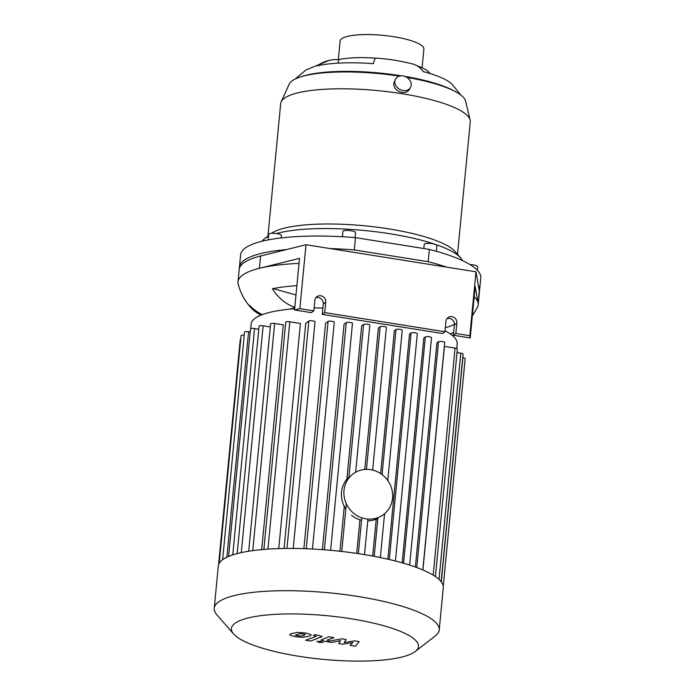 <?xml version="1.0" encoding="UTF-8"?>
<svg xmlns="http://www.w3.org/2000/svg" width="695" height="695" viewBox="0 0 695 695"><rect width="100%" height="100%" fill="white"/><g stroke="black" fill="none" stroke-linecap="round" stroke-linejoin="round"><path stroke-width="1.04" d="M281.136 237.933L281.379 235.449A6.351 1.477 -174.5 0 0 276.019 233.459A6.351 1.477 -174.5 0 0 268.991 233.876A6.351 1.477 -174.5 0 0 268.739 234.232L268.192 239.905M355.084 237.603L355.571 232.599A6.351 1.477 -174.5 0 0 352.53 231.018A6.351 1.477 -174.5 0 0 346.206 230.41A6.351 1.477 -174.5 0 0 342.93 231.383L342.409 236.752M436.321 251.277L436.877 245.561A6.351 1.477 -174.5 0 0 432.316 243.684A6.351 1.477 -174.5 0 0 424.237 244.336L423.828 248.523M477.335 270.225L477.674 266.724A6.351 1.477 -174.5 0 0 476.892 265.907A6.351 1.477 -174.5 0 0 469.924 264.534M355.493 237.638L429.345 249.409L428.163 261.694L354.311 249.931L355.493 237.638A120.626 28.139 -174.5 0 0 240.618 254.787L239.436 267.071A120.626 28.139 -174.5 0 0 239.436 268.313M354.311 249.931A120.626 28.139 -174.5 0 0 330.038 248.558M286.635 249.54A120.626 28.139 -174.5 0 0 239.436 267.071M479.341 291.413A120.626 28.139 -174.5 0 0 479.576 290.197A120.626 28.139 -174.5 0 0 478.316 285.306M446.755 267.158A120.626 28.139 -174.5 0 0 428.163 261.694M460.759 94.972L451.924 84.06A76.38 17.818 -174.5 0 0 423.351 71.628A52.646 29.294 -75.3 0 0 412.865 64.036C401.293 61.038 388.965 59.049 375.891 58.067A52.646 4.544 94.3 0 0 373.389 63.671A76.38 17.818 -174.5 0 0 317.068 65.834A52.646 41.987 -103 0 1 329.065 60.456A52.646 41.987 -103 0 1 338.587 59.648L338.257 63.141M338.587 59.648A50.978 11.893 5.5 0 1 375.578 58.163M417.087 65.799A50.978 11.893 5.5 0 1 429.901 73.496M403.039 90.55A8.575 7.011 -149.4 0 1 395.672 78.865A8.575 7.011 -149.4 0 1 406.61 77.188A8.575 7.011 -149.4 0 1 410.424 87.579A8.575 7.011 -149.4 0 1 403.039 90.55M410.424 87.579L409.225 89.62C407.704 91.931 405.272 92.869 401.927 92.435C396.802 91.227 394.03 88.335 393.631 83.774L395.672 78.865M462.392 260.564A101.583 23.691 -174.5 0 0 460.577 257.845L454.999 251.468A95.232 22.214 -174.5 0 0 365.735 225.91A95.232 22.214 -174.5 0 0 271.571 233.285M268.531 236.396A101.583 23.691 -174.5 0 0 264.743 238.576A101.583 23.691 -174.5 0 0 264.256 238.941A101.583 23.691 -174.5 0 0 261.963 241.269M460.577 257.845A101.583 23.691 -174.5 0 0 379.288 232.199A101.583 23.691 -174.5 0 0 276.506 233.529M399.286 76.111A88.882 20.737 -174.5 0 0 292.274 80.733A88.882 20.737 -174.5 0 0 289.224 84.138L281.162 101.844A95.232 22.214 -174.5 0 0 280.693 103.59L267.931 236.091M457.519 254.344L470.28 121.842A95.232 22.214 -174.5 0 0 470.141 120.044L465.607 101.123A88.882 20.737 -174.5 0 0 406.879 77.354M470.141 120.044A95.232 22.214 -174.5 0 0 386.133 91.514A95.232 22.214 -174.5 0 0 284.429 98.204A95.232 22.214 -174.5 0 0 281.162 101.844M479.576 290.197L480.766 277.904A120.626 28.139 -174.5 0 0 429.345 249.409M454.739 91.271A86.345 20.138 -174.5 0 0 404.968 76.398M401.241 75.79A86.345 20.138 -174.5 0 0 301.778 76.537M422.1 67.78L423.889 49.145A42.091 9.817 -174.5 0 0 388.357 35.949A42.091 9.817 -174.5 0 0 341.749 38.703A42.091 9.817 -174.5 0 0 340.09 41.083L338.309 59.631M454.434 324.391A46.982 45.288 155.7 0 1 445.339 327.658M289.511 309.179A76.189 17.775 5.5 0 1 294.75 307.815M294.802 307.233A46.982 36.288 -101.5 0 1 272.405 288.72A107.933 25.176 5.5 0 1 296.878 285.68M273.135 288.573L295.983 294.958M249.905 305.67A107.933 25.176 -174.5 0 0 261.311 314.991M260.929 315.148A107.933 25.176 5.5 0 1 251.955 308.736A107.933 25.176 5.5 0 1 249.47 305.218A46.982 45.288 -24.3 0 0 262.31 314.609M251.955 308.736C245.431 302.116 240.844 293.924 238.203 284.168A120.626 28.139 5.5 0 1 238.011 281.822A120.626 28.139 5.5 0 1 259.4 268.296A120.626 28.139 5.5 0 1 299.024 263.405M474.19 296.713A120.626 28.139 5.5 0 1 478.091 303.142A120.626 28.139 5.5 0 1 478.16 304.949A120.626 28.139 5.5 0 1 477.534 307.207L472.331 316.008M478.16 304.949L479.341 292.656A120.626 28.139 -174.5 0 0 479.272 290.849L475.988 271.815L306.017 244.727L260.582 256.003L259.4 268.296L299.51 258.34L294.541 309.961L299.858 308.641L313.819 310.865L314.826 300.422A5.716 5.369 -125.7 0 1 322.958 296.565A5.716 5.369 -125.7 0 1 325.755 302.16L324.747 312.602L444.948 331.758L445.947 321.307A5.716 5.369 -125.7 0 1 454.078 317.459A5.716 5.369 -125.7 0 1 456.876 323.053L455.868 333.496L453.401 335.277L454.408 324.826A5.716 5.369 54.3 0 0 446.981 318.623M455.868 333.496L469.829 335.72L470.22 337.952L475.189 286.331L478.091 303.142L479.272 290.849M324.747 312.602L322.28 314.383L442.48 333.531L444.948 331.758M470.22 337.952L453.401 335.277M475.988 271.815L469.829 335.72M306.017 244.727L299.858 308.641M322.28 314.383L323.288 303.932A5.716 5.369 54.3 0 0 315.86 297.729M294.541 309.961L311.351 312.637L313.819 310.865M260.582 256.003A120.626 28.139 -174.5 0 0 239.202 269.53L238.011 281.822M294.654 308.736A103.486 24.143 -174.5 0 0 255.23 318.18A103.486 24.143 -174.5 0 0 251.173 324.026L250.721 328.666M456.737 348.551L457.188 343.86A103.486 24.143 -174.5 0 0 445.035 330.777M322.897 307.998A103.486 24.143 -174.5 0 0 314.105 307.963M252.771 550.631L274.638 323.496L283.325 324.886L261.694 549.623M267.923 549.128L289.806 321.785L300.422 323.47L278.747 548.598M284.081 548.468L305.765 323.271L308.841 321.055A3.171 0.738 5.5 0 1 312.359 320.847A3.171 0.738 5.5 0 1 315.035 321.837L293.221 548.433M303.863 548.65L325.564 323.262L328.092 321.446A3.171 0.738 5.5 0 1 331.611 321.238A3.171 0.738 5.5 0 1 334.286 322.237L312.446 549.015M322.384 549.641L344.094 324.174L346.275 322.61A3.171 0.738 5.5 0 1 349.793 322.402A3.171 0.738 5.5 0 1 352.469 323.401L330.62 550.31M339.951 551.248L344.268 506.394M346.892 479.211L361.661 325.781L363.607 324.383A3.171 0.738 5.5 0 1 367.125 324.174A3.171 0.738 5.5 0 1 369.801 325.173L355.64 472.244M356.7 553.394L359.94 519.782M364.779 469.455L378.401 327.979L380.182 326.702A3.171 0.738 -174.5 0 1 383.701 326.494A3.171 0.738 -174.5 0 1 386.377 327.493L372.65 470.072M372.676 556.043L376.23 519.113M380.617 473.564L394.369 330.733L396.02 329.552A3.171 0.738 -174.5 0 1 399.538 329.343A3.171 0.738 -174.5 0 1 402.223 330.334L387.767 480.471M387.862 559.18L409.537 334.069L411.11 332.94A3.171 0.738 -174.5 0 1 414.62 332.731A3.171 0.738 -174.5 0 1 417.304 333.73L395.42 561.013M402.17 562.828L423.811 338.039L425.34 336.945A3.171 0.738 -174.5 0 1 428.858 336.736A3.171 0.738 -174.5 0 1 431.534 337.735L409.642 565.096M415.367 567.042L436.955 342.826L438.51 341.714A3.171 0.738 -174.5 0 1 442.02 341.506A3.171 0.738 -174.5 0 1 444.704 342.496L422.803 569.935M422.908 569.978L444.435 346.423L455.043 348.108A3.171 0.738 5.5 0 1 457.327 349.046L435.418 576.581M218.595 564.601L240.253 339.673A3.171 0.738 5.5 0 1 240.739 339.342M415.245 651.493A93.964 21.919 -174.5 0 0 350.237 618.628A93.964 21.919 -174.5 0 0 235.11 623.207A93.964 21.919 -174.5 0 0 233.65 634.014A93.964 21.919 -174.5 0 0 322.854 659.338A93.964 21.919 -174.5 0 0 415.245 651.493L435.322 635.89A113.007 26.358 -174.5 0 0 439.214 629.913L443.288 587.64A113.007 26.358 -174.5 0 0 443.262 586.215A113.007 26.358 -174.5 0 0 441.099 581.611A113.007 26.358 -174.5 0 0 435.174 576.416A113.007 26.358 -174.5 0 0 422.186 569.674A113.007 26.358 -174.5 0 0 408.634 564.774A113.007 26.358 -174.5 0 0 393.995 560.648A113.007 26.358 -174.5 0 0 378.471 557.164A113.007 26.358 -174.5 0 0 362.173 554.236A113.007 26.358 -174.5 0 0 345.12 551.847A113.007 26.358 -174.5 0 0 327.293 550.023A113.007 26.358 -174.5 0 0 308.58 548.833A113.007 26.358 -174.5 0 0 288.772 548.424A113.007 26.358 -174.5 0 0 265.16 549.328A113.007 26.358 -174.5 0 0 249.548 551.092A113.007 26.358 -174.5 0 0 237.707 553.463A113.007 26.358 -174.5 0 0 228.881 556.313A113.007 26.358 -174.5 0 0 222.739 559.588A113.007 26.358 -174.5 0 0 219.194 563.28L241.095 335.668A3.171 0.738 5.5 0 1 244.24 335.233M250.209 332.01L248.584 331.758A3.171 0.738 -174.5 0 0 244.544 332.088L222.626 559.675M219.194 563.28A113.007 26.358 -174.5 0 0 218.308 565.973L214.234 608.255A113.007 26.358 -174.5 0 0 216.918 614.866L233.65 634.014M462.748 357.604L462.905 357.63A3.171 0.738 5.5 0 1 465.181 358.568L443.262 586.232M456.989 352.556L460.802 353.164A3.171 0.738 5.5 0 1 463.087 354.103L441.169 581.706M270.294 326.945L263.127 325.799A3.171 0.738 -174.5 0 0 259.087 326.129L237.177 553.602M258.783 329.248L254.544 328.57A3.171 0.738 -174.5 0 0 250.504 328.9L228.594 556.426M274.638 323.496A3.171 0.738 -174.5 0 0 270.598 323.827L248.697 551.231M289.806 321.785A3.171 0.738 -174.5 0 0 285.767 322.115L263.883 549.432M439.214 629.913A113.007 26.358 -174.5 0 0 343.825 594.468A113.007 26.358 -174.5 0 0 218.673 601.87A113.007 26.358 -174.5 0 0 214.234 608.255M354.693 640.894L344.181 642.501L346.127 639.53L341.662 638.818L329.604 641.025L328.014 640.773L327.093 640.156L334.017 637.593L328.9 636.785L321.09 639.973L324.991 641.389L331.776 642.467L340.567 640.642L338.63 643.561L342.626 644.196L352.93 642.606L350.098 645.386L355.371 646.228L359.159 641.607L354.693 640.894M295.662 635.369L300.414 636.125L304.002 635.439L305.235 634.361L300.483 633.597L295.479 635.108M302.942 637.289L309.11 636.246C310.986 635.638 311.499 635.039 310.656 634.457L305.548 633.006L297.964 632.433L291.77 633.484C289.911 634.092 289.398 634.683 290.241 635.273L295.392 636.733L302.942 637.289M289.832 634.691L290.241 635.273M311.065 635.039L310.656 634.457M310.752 641.033L322.228 636.524L315.434 634.639L313.341 635.412L316.216 636.342L305.644 640.225L310.752 641.033M317.007 641.355L319.205 642.493L323.201 642.336L321.003 641.198L316.877 641.537M348.899 477.1A25.394 23.865 54.3 0 0 345.823 509.07M351.496 515.282A25.394 23.865 54.3 0 0 361.548 520.225M367.751 520.903A25.394 23.865 54.3 0 0 377.845 518.357M370.644 469.672A25.394 23.865 54.3 0 0 353.451 473.634A25.394 23.865 54.3 0 0 348.907 508.184A25.394 23.865 54.3 0 0 383.11 514.865A25.394 23.865 54.3 0 0 391.737 488.837A25.394 23.865 54.3 0 0 370.644 469.672M456.876 323.053L454.408 324.826M325.755 302.16L323.288 303.932M226.874 557.199L248.584 331.758M286.948 548.433L308.841 321.055M324.4 549.788L346.275 322.61M306.208 548.729L328.092 321.446M341.74 551.448L346.336 503.788M348.803 478.117L363.607 324.383M358.333 553.637L361.782 517.801M366.447 469.368L380.182 326.702M433.185 575.147L455.043 348.108M441.308 581.889L462.905 357.63M439.023 579.413L460.802 353.164M241.287 552.621L263.127 325.799M232.756 554.888L254.544 328.57M416.765 567.546L438.51 341.714M389.296 559.51L411.11 332.94M403.552 563.228L425.34 336.945M374.188 556.33L377.915 517.653M382.059 474.581L396.02 329.552M268.609 235.562L264.256 238.941M295.166 79.03L306.009 69.943L329.065 60.456M453.696 332.245L450.351 333.991M364.51 554.61L367.933 519.069M380.339 557.546L384.561 513.727"/></g></svg>

